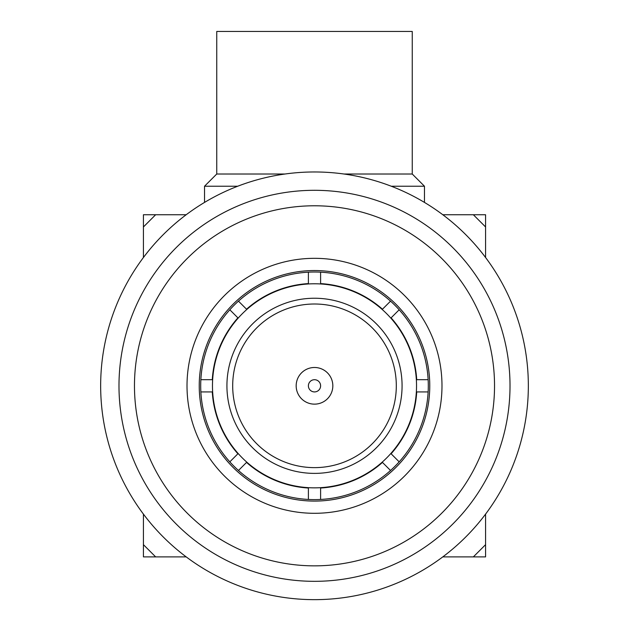<?xml version="1.0" encoding="UTF-8"?>
<svg xmlns="http://www.w3.org/2000/svg" width="629" height="629" viewBox="0 0 629 629"><rect width="100%" height="100%" fill="white"/><g stroke="black" fill="none" stroke-linecap="round" stroke-linejoin="round"><path stroke-width="0.94" d="M428.302 385.813A113.802 113.802 0 0 0 314.5 272.011A113.802 113.802 0 0 0 200.698 385.813A113.802 113.802 0 0 0 314.5 499.615A113.802 113.802 0 0 0 428.302 385.813M428.137 379.704L416.72 379.704A102.401 102.401 0 0 0 391.104 317.849L399.179 309.783M416.72 379.704L416.351 379.704A102.032 102.032 0 0 0 382.196 309.476L382.196 309.476A102.032 102.032 0 0 0 320.609 283.962L320.609 272.176M200.863 391.922L212.28 391.922A102.401 102.401 0 0 0 237.896 453.776L229.821 461.851M212.28 391.922L212.649 391.922A102.032 102.032 0 0 0 308.391 487.664L308.391 499.457M308.391 272.176L308.391 283.962A102.032 102.032 0 0 0 246.804 309.476L238.462 301.142M229.821 309.783L238.029 317.983M246.804 309.476A102.032 102.032 0 0 0 212.649 379.704L200.863 379.704M390.538 301.142L382.463 309.216A102.401 102.401 0 0 0 320.609 283.593M320.609 499.457L320.609 487.664A102.032 102.032 0 0 0 382.196 462.15L390.538 470.492M320.609 488.033A102.401 102.401 0 0 0 382.463 462.417L382.353 462.307M399.179 461.851L390.837 453.509A102.032 102.032 0 0 0 416.351 391.922L428.137 391.922M238.462 470.492L246.804 462.15M382.196 462.15A102.032 102.032 0 0 0 390.837 453.509M212.649 379.704A102.032 102.032 0 0 0 212.649 391.922M320.609 283.962A102.032 102.032 0 0 0 308.391 283.962M416.351 391.922A102.032 102.032 0 0 0 416.351 379.704M308.391 487.664A102.032 102.032 0 0 0 320.609 487.664M232.691 385.813A81.809 81.809 0 0 1 314.5 304.004A81.809 81.809 0 0 1 396.309 385.813A81.809 81.809 0 0 1 314.5 467.63A81.809 81.809 0 0 1 232.691 385.813M526.237 355.888A213.844 213.844 0 0 1 344.433 597.55A213.844 213.844 0 0 1 102.763 415.745A213.844 213.844 0 0 1 284.567 174.076A213.844 213.844 0 0 1 526.237 355.888M200.368 401.947A115.272 115.272 0 0 0 330.634 499.953A115.272 115.272 0 0 0 428.632 369.679A115.272 115.272 0 0 0 298.366 271.681A115.272 115.272 0 0 0 200.368 401.947A115.272 115.272 0 0 0 330.634 499.953A115.272 115.272 0 0 0 428.632 369.679A115.272 115.272 0 0 0 298.366 271.681A115.272 115.272 0 0 0 200.368 401.947M492.759 360.614A180.036 180.036 0 0 1 339.699 564.079A180.036 180.036 0 0 1 136.241 411.012A180.036 180.036 0 0 1 289.301 207.554A180.036 180.036 0 0 1 492.759 360.614M508.09 358.451A195.509 195.509 0 0 1 341.862 579.403A195.509 195.509 0 0 1 120.91 413.174A195.509 195.509 0 0 1 287.138 192.23A195.509 195.509 0 0 1 508.09 358.451M343.945 174.013L412.254 174.013L412.254 31.45L216.746 31.45L216.746 174.013L204.527 186.231L204.527 202.42M412.254 174.013L424.473 186.231L424.473 202.42M485.572 214.741L485.572 226.959L473.354 214.741L485.572 214.741M155.646 214.741L143.428 226.959L143.428 214.741L186.192 214.741M485.572 556.885L485.572 544.667L473.354 556.885L485.572 556.885M143.428 556.885L155.646 556.885L143.428 544.667L143.428 556.885M473.354 556.885L442.808 556.885M186.192 556.885L155.646 556.885M143.428 544.667L143.428 514.121M143.428 257.513L143.428 226.959M485.572 226.959L485.572 257.513M485.572 514.121L485.572 544.667M442.808 214.741L473.354 214.741M424.473 186.231L391.269 186.231M237.731 186.231L204.527 186.231M216.746 174.013L285.055 174.013M314.484 379.704A6.109 6.109 0 0 1 320.609 385.797A6.109 6.109 0 0 1 314.516 391.922A6.109 6.109 0 0 1 308.391 385.836A6.109 6.109 0 0 1 314.484 379.704M314.555 404.14A18.327 18.327 0 0 1 296.173 385.876A18.327 18.327 0 0 1 314.445 367.485A18.327 18.327 0 0 1 332.827 385.758A18.327 18.327 0 0 1 314.555 404.14M246.537 309.216A102.401 102.401 0 0 1 308.391 283.593M212.28 379.704A102.401 102.401 0 0 1 237.896 317.849M416.72 391.922A102.401 102.401 0 0 1 391.104 453.776M308.391 488.033A102.401 102.401 0 0 1 246.537 462.417M226.927 385.813A87.573 87.573 0 0 1 314.5 298.24A87.573 87.573 0 0 1 402.073 385.813A87.573 87.573 0 0 1 314.5 473.385A87.573 87.573 0 0 1 226.927 385.813M440.732 367.973A127.49 127.49 0 0 1 332.34 512.045A127.49 127.49 0 0 1 188.268 403.661A127.49 127.49 0 0 1 296.66 259.58A127.49 127.49 0 0 1 440.732 367.973"/></g></svg>
